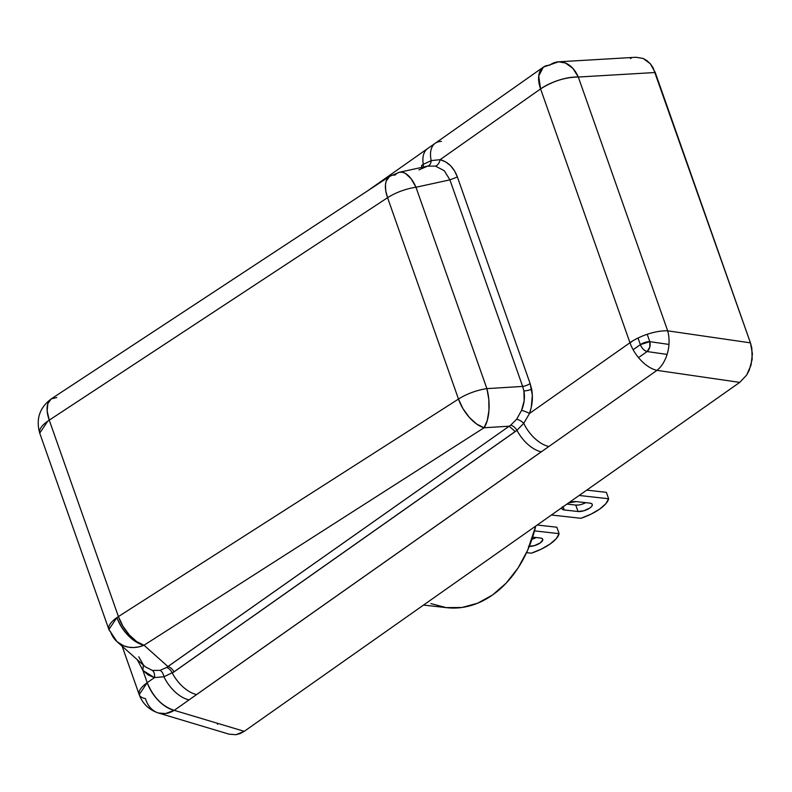 <?xml version="1.0" encoding="UTF-8"?>
<svg xmlns="http://www.w3.org/2000/svg" width="792" height="792" viewBox="0 0 792 792"><rect width="100%" height="100%" fill="white"/><g stroke="black" fill="none" stroke-linecap="round" stroke-linejoin="round"><path stroke-width="1.19" d="M423.512 605.078L446.955 607.702A108.603 80.2 -83.6 0 0 535.738 526.046L527.65 550.252L518.067 567.973L506.227 583.07L492.565 594.98L477.625 603.217L461.964 607.484L446.193 607.612L430.907 603.603M568.587 502.91A8.801 3.247 -19.4 0 1 576.15 501.593L568.587 502.91M586.733 490.129L606.365 492.337L608.632 498.762L579.16 495.465L608.632 498.762A32.284 11.92 -19.4 0 1 580.892 518.295L551.42 514.998L580.892 518.295L591.07 514.137L599.712 509.088L605.811 503.752L608.632 498.762L606.365 492.337L586.733 490.129M562.478 506.771L561.835 508.276L562.459 509.395L564.26 509.969L563.132 506.751L564.26 509.969L578.031 511.513L575.764 505.078L566.923 504.088L575.764 505.078A8.801 3.247 160.6 0 0 585.763 502.673L584.892 503.108M562.003 507.543A8.801 3.247 -19.4 0 0 561.904 508.702A8.801 3.247 -19.4 0 0 564.26 509.969L578.031 511.513L583.942 510.751L589.882 507.989L591.703 506.335L592.357 504.831L591.723 503.712L589.921 503.138A8.801 3.247 -19.4 0 1 592.277 504.395A8.801 3.247 -19.4 0 1 587.664 509.296A8.801 3.247 -19.4 0 1 578.031 511.513L575.764 505.078L578.477 505.009M589.921 503.138L576.15 501.593L589.921 503.138M537.204 525.017L556.835 527.215L559.102 533.65L534.501 530.888L559.102 533.65A32.284 11.92 -19.4 0 1 531.363 553.182L526.561 552.648L531.363 553.182L541.54 549.014L550.183 543.965L556.271 538.639L559.102 533.65L556.835 527.215L537.204 525.017M528.502 546.391L534.412 545.629L540.342 542.866L542.817 539.718L542.193 538.59L540.392 538.016A8.801 3.247 -19.4 0 1 542.748 539.283A8.801 3.247 -19.4 0 1 538.58 543.946A8.801 3.247 -19.4 0 1 529.264 546.44M535.352 537.986L531.937 539.263A8.801 3.247 160.6 0 0 536.224 537.55M540.392 538.016L532.64 537.154L540.392 538.016M630.046 342.966L632.273 341.194L630.046 342.966M108.9 629.531L116.909 617.582C123.047 632.244 132.086 641.471 144.005 645.242L138.847 646.896L133.6 647.539L128.462 647.163L123.621 645.777L117.067 641.708A29.353 25.611 131.7 0 1 110.534 631.679A29.353 10.84 -19.4 0 1 108.9 629.531A29.353 10.84 -19.4 0 1 116.909 617.582A29.353 10.84 -19.4 0 1 118.424 616.562L122.918 626.165L129.284 634.907L136.65 641.569L144.005 645.242A29.353 16.563 -125.2 0 1 116.909 617.582A29.353 10.84 -19.4 0 1 118.424 616.562L49.252 420.146L387.575 197.693L458.489 399.069A29.353 10.84 -19.4 0 1 486.892 388.634L488.803 399.356L488.941 410.503L487.288 420.463L484.07 427.759L476.715 424.086L469.349 417.414L462.983 408.682L458.489 399.069L118.424 616.562A29.353 14.989 57.4 0 0 144.005 645.242L484.07 427.759A29.353 14.989 -122.6 0 1 458.489 399.069A29.353 10.84 -19.4 0 1 486.892 388.634L415.978 187.258A29.353 10.84 160.6 0 0 387.575 197.693L385.744 190.753L385.466 184.595L386.149 181.17L389.605 176.398A29.353 14.86 -123.3 0 1 395.099 175.091A29.353 13.969 77.7 0 1 399.475 172.24L402.593 172.28L405.464 173.448L411.107 178.735L415.978 187.258A29.353 10.84 160.6 0 0 387.575 197.693L458.489 399.069L118.424 616.562L49.252 420.146L47.748 421.166L39.729 433.125L108.9 629.531L117.067 641.708A29.353 25.611 131.7 0 0 144.005 645.242L484.07 427.759L509.177 426.205L510.682 425.175L516.671 419.225L521.542 410.395L524.185 400.653L523.908 390.961L522.651 386.417L486.892 388.634A29.353 12.345 86.4 0 1 484.07 427.759L509.177 426.205L167.914 666.527L144.005 645.242L167.914 666.527A7.336 4.138 -125.2 0 1 174.012 671.893L163.914 676.744A7.336 4.485 79.6 0 0 160.034 670.388L166.597 667.498L509.177 426.205L515.265 431.571L174.012 671.893A7.336 4.138 54.8 0 0 167.914 666.527L166.597 667.498A7.336 4.217 -121 0 1 172.28 673.042A7.336 4.217 59 0 0 166.597 667.498L160.034 670.388A7.336 4.485 -100.4 0 1 163.914 676.744L154.42 677.615A7.336 4.93 103.6 0 0 152.321 670.418L160.034 670.388L152.321 670.418A7.336 4.93 -76.4 0 1 154.42 677.615L142.897 670.418L143.332 664.864L145.094 666.646L117.067 641.708M647.123 351.549C644.144 350.608 641.886 348.302 640.352 344.639L649.806 341.669L649.767 347.193L647.123 351.549L667.092 354.42L647.123 351.549A7.336 4.138 -125.2 0 1 640.352 344.639L638.025 338.036L640.352 344.639A7.336 2.713 -19.4 0 1 649.806 341.669L647.212 334.303L649.806 341.669A7.336 4.821 98.2 0 1 647.123 351.549L638.5 357.628L647.123 351.549M633.125 349.727L640.352 344.639L633.125 349.727M56.776 397.544L51.193 398.911L47.837 403.623L47.164 411.038L49.252 420.146A29.353 10.84 160.6 0 0 47.748 421.166A29.353 10.84 160.6 0 0 39.729 433.125C35.759 419.037 39.62 407.613 51.292 398.851L51.193 398.911M668.963 344.421L649.806 341.669L668.963 344.421M145.144 666.696L152.321 670.418M389.605 176.398L51.292 398.851A29.353 14.86 56.7 0 0 49.252 420.146L387.575 197.693A29.353 14.86 -123.3 0 1 389.605 176.398L399.475 172.24A29.353 13.969 77.7 0 1 415.978 187.258L449.905 179.853L444.312 170.755L435.521 166.122L427.541 166.122L418.918 169.894M522.651 386.417L486.892 388.634L415.978 187.258L449.905 179.853L522.651 386.417L449.905 179.853L457.39 176.992L530.125 383.546A7.336 2.713 -19.4 0 1 522.651 386.417A7.336 2.713 160.6 0 0 530.125 383.546L531.65 389.228A7.336 1.901 -10.7 0 1 523.908 390.961L522.651 386.417M510.682 425.175L516.671 419.225A7.336 3.287 -146.9 0 1 523.74 423.344L516.938 430.313A7.336 4.049 50.7 0 0 510.682 425.175A7.336 4.049 -129.3 0 1 516.938 430.313L515.265 431.571L509.177 426.205L510.682 425.175M529.492 413.474A7.336 1.554 20.1 0 0 521.542 410.395C524.274 403.89 525.066 397.416 523.908 390.961A7.336 1.901 169.3 0 0 531.65 389.228C533.095 397.287 532.372 405.375 529.492 413.474L523.74 423.344A7.336 3.287 33.1 0 0 516.671 419.225L521.542 410.395A7.336 1.554 -159.9 0 1 529.492 413.474L629.957 342.728L540.58 88.912L440.114 159.667C448.114 161.845 453.875 167.617 457.39 176.992L449.905 179.853L444.312 170.755L435.521 166.122A7.336 4.93 103.6 0 0 440.114 159.667L445.609 161.865L450.46 165.607L454.44 170.716L457.39 176.992L530.125 383.546L532.333 395.198L531.244 407.494L529.492 413.474L523.74 423.344L516.938 430.313A29.353 16.563 54.8 0 0 541.253 451.826L548.876 446.5A29.353 16.563 -125.2 0 1 523.74 423.344A29.353 16.563 54.8 0 0 548.876 446.5L656.974 370.369A29.353 16.563 -125.2 0 1 629.957 342.728A29.353 10.84 -19.4 0 1 667.686 330.838L578.308 77.032A29.353 10.84 160.6 0 0 540.58 88.912L629.957 342.728L529.492 413.474M427.442 148.728A29.353 16.563 54.8 0 0 423.284 164.36L421.572 165.508A7.336 4.138 -125.2 0 1 421.611 167.409A7.336 4.138 54.8 0 0 421.572 165.508L423.284 164.36A7.336 4.376 -121.8 0 1 422.997 167.112A7.336 4.376 58.2 0 0 423.284 164.36L431.214 160.608A7.336 5.128 -102.3 0 1 427.541 166.122A7.336 5.128 77.7 0 0 431.214 160.608L440.114 159.667A7.336 4.93 -76.4 0 1 435.521 166.122L427.541 166.122L399.475 172.24M163.914 676.744L154.42 677.615L147.213 682.684A29.353 16.563 54.8 0 0 174.23 710.335L189.05 699.9A29.353 16.563 -125.2 0 1 163.914 676.744A29.353 16.563 54.8 0 0 189.05 699.9L196.594 694.544A29.353 16.563 -125.2 0 1 172.28 673.042A29.353 16.563 54.8 0 0 196.594 694.544L541.253 451.826A29.353 16.563 -125.2 0 1 516.938 430.313L172.28 673.042M423.284 164.36A29.353 16.563 -125.2 0 1 427.63 148.589L435.253 143.243A29.353 16.563 54.8 0 0 431.214 160.608L440.114 159.667L540.58 88.912A29.353 16.563 -125.2 0 1 543.352 67.122A29.353 16.563 -125.2 0 1 549.539 65.3A29.353 21.028 86.6 0 1 558.528 61.816L565.419 63.004L572.814 68.29L578.308 77.032L667.686 330.838A29.353 19.176 98.3 0 1 656.974 370.369L174.23 710.335A29.353 22.008 106.7 0 1 158.459 713.008C149.025 709.86 142.609 703.741 139.204 694.643A29.353 10.84 -19.4 0 1 147.213 682.684C153.331 697.307 162.33 706.523 174.23 710.335L165.488 713.572L158.459 713.008A29.353 22.008 106.7 0 1 145.461 698.603A29.353 10.84 -19.4 0 1 139.204 694.643L147.213 682.684L142.897 670.418L137.531 660.082L142.897 670.418L147.213 682.684L154.42 677.615L148.213 675.002L142.897 670.418L143.332 664.864L138.778 656.806M431.214 160.608A29.353 16.563 -125.2 0 1 435.036 143.401A29.353 16.563 -125.2 0 1 441.441 141.421M158.459 713.008L229.135 734.184L235.996 734.699L244.253 731.323L174.23 710.335L244.253 731.323L739.728 382.387L656.974 370.369L739.728 382.387L746.608 375.111L751.054 365.053L752.4 353.737L750.44 342.857L667.686 330.838L750.44 342.857L655.241 72.508L578.308 77.032C565.33 77.2 552.757 81.16 540.58 88.912L538.718 76.042L543.352 67.122L435.253 143.243M635.966 57.272L643.074 58.44L636.045 57.262L558.528 61.816A29.353 21.028 86.6 0 1 578.308 77.032L655.241 72.508L650.282 63.736L643.074 58.44L646.896 60.588L650.282 63.736L653.093 67.766L750.44 342.857L751.826 348.133L752.143 359.449L749.183 370.349L746.608 375.111L739.728 382.387L244.253 731.323L240.214 733.541L235.996 734.699L229.046 734.154M630.501 58.549L631.095 58.321M217.622 724.333L217.156 723.452M427.531 166.122L421.839 168.547M139.204 694.643L122.156 646.232M367.557 190.892L427.63 148.589M558.528 61.816L543.352 67.122"/></g></svg>

